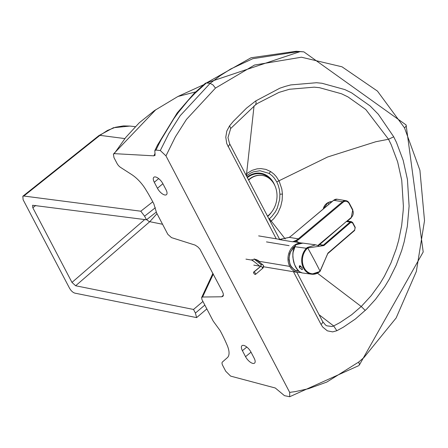 <?xml version="1.0" encoding="UTF-8"?>
<svg xmlns="http://www.w3.org/2000/svg" width="448" height="448" viewBox="0 0 448 448"><rect width="100%" height="100%" fill="white"/><g stroke="black" fill="none" stroke-linecap="round" stroke-linejoin="round"><path stroke-width="0.67" d="M269.03 219.055L271.712 216.63L275.397 211.792L277.25 208.191L279.658 199.394L279.899 194.191L279.384 189.521L278.18 185.108L276.763 181.882L274.266 178.046L272.031 175.655L269.013 173.376L259.98 170.738L253.512 171.819L250.365 173.242L246.484 175.963M155.971 150.063L160.306 150.528L168.79 133.616L180.208 115.662L210.129 83.356L212.951 84.89L215.471 88.088L254.531 65.033L301.437 57.215L341.998 66.802L377.457 91.101L404.51 127.865L419.916 170.268L424.519 220.668L416.343 271.471L396.15 317.957L364.062 357.414L358.764 362.001L326.81 382.066L308.526 388.69L295.462 391.574L289.682 392.381L289.688 396.726L284.446 395.657L275.29 388.002L230.619 376.107L225.747 371.269L222.729 365.501A5.186 2.229 -129.6 0 1 222.404 362.023L227.366 357.644A22.232 9.542 -129.6 0 0 227.259 345.481A108.203 46.43 -129.6 0 0 220.181 330.686L213.22 321.115L201.958 299.589L201.628 297.545L202.574 297.013L221.749 296.783L222.908 296.341L223.362 295.394L223.233 293.614L222.365 291.407L199.881 249.06L197.803 246.87L195.11 245.101L171.506 237.625L167.821 234.326L156.559 212.806L153.877 203.946A108.203 46.43 50.4 0 0 145.354 188.916A22.232 9.542 50.4 0 0 131.538 174.462L120.596 167.418A5.186 2.229 50.4 0 1 117.001 163.397L113.982 157.629L113.406 154.106L114.24 153.647L153.838 155.837L155.075 155.327L154.823 150.64L157.522 145.057A5.186 0.958 26.5 0 1 158.435 144.95L155.971 150.063L154.823 150.64M242.402 350.678L245.549 356.692A7.409 3.181 -129.6 0 0 254.565 363.121A7.409 3.181 -129.6 0 0 254.134 358.131L250.986 352.111A7.409 3.181 -129.6 0 0 241.965 345.688A7.409 3.181 -129.6 0 0 242.402 350.678L246.792 347.043M155.098 153.434L153.838 155.837M195.63 91.913L177.912 96.488L154.437 110.6L139.238 122.808L125.854 137.323L114.24 153.647M154.286 182.246A7.409 3.181 50.4 0 1 153.854 177.257A7.409 3.181 50.4 0 1 162.87 183.68L166.018 189.694A7.409 3.181 50.4 0 1 166.449 194.684A7.409 3.181 50.4 0 1 157.433 188.261L154.286 182.246L158.676 178.612M289.682 392.381L165.962 155.882L175.375 136.858L186.458 119.426L215.471 88.088M160.306 150.528L165.962 155.882M255.702 104.686L257.813 103.236L278.958 92.4L289.43 89.264L314.194 87.164L319.458 87.679L341.527 93.783L347.956 96.897L365.792 109.514L388.528 139.255L391.188 144.67L397.645 161.885L401.744 180.326L403.374 206.002L403.211 210.336L401.677 225.484L398.647 240.414L396.256 248.769L390.986 262.909L384.362 276.304L380.022 283.522L371.157 295.719L361.441 306.292L351.646 314.754L340.054 322.543L333.659 325.959L332.142 326.514L326.855 325.83L325.718 325.164M276.254 238.818L226.738 143.567L225.781 137.194L226.811 131.034L229.561 125.871L233.296 121.358L246.579 108.086L255.69 100.968L279.888 88.178L285.303 86.374L290.763 84.918L316.49 82.729L321.955 83.261L344.882 89.594L351.568 92.826L370.093 105.924L378.314 114.257L393.674 136.741L396.469 142.425L403.172 160.306L407.428 179.452L409.108 206.114L407.327 226.341L404.174 241.847L401.688 250.516L396.2 265.194L389.318 279.098L384.804 286.591L375.598 299.247L366.593 309.154L355.382 319.01L343.437 327.141L336.857 330.725L332.679 331.884L327.32 330.831L322.717 327.04L321.042 324.436A5.186 2.078 -27.6 0 0 322.638 321.53L325.584 325.069M336.857 330.725L333.659 325.959L319.082 314.731M227.976 146.53A5.186 2.078 -27.6 0 0 229.566 143.623L279.664 239.383M270.446 221.771L273.952 218.49L277.754 213.254L280.717 206.573L282.128 200.385L282.425 194.074L281.826 189.034L279.188 181.216L276.282 176.646L273.885 174.054L270.642 171.562L265.922 169.406L260.842 168.588L257.012 168.868L252.112 170.335L246.59 173.678L254.061 105.868M269.416 218.747L285.225 238.974M317.43 273.196L361.217 306.505L365.271 310.442M246.865 175.644A7.409 3.125 -129.6 0 0 246.59 173.678L245.683 174.429M274.904 185.69A24.231 19.606 99.4 0 0 273.79 183.226A24.231 19.606 99.4 0 0 247.106 177.145M267.674 216.468A24.231 19.606 99.4 0 0 271.466 212.257M270.917 179.861A23.638 19.124 99.4 0 0 247.358 177.626M267.49 216.115A22.232 17.987 99.4 0 0 268.346 215.449A22.232 17.987 99.4 0 0 274.372 184.598A22.232 17.987 99.4 0 0 262.55 175.465A22.232 17.987 99.4 0 0 249.474 179.351A22.232 17.987 99.4 0 0 248.64 180.079M262.377 175.437A22.232 17.987 99.4 0 0 262.198 175.409A22.232 17.987 99.4 0 0 248.506 179.822M162.557 224.263L149.766 221.693L75.645 285.762L193.519 309.456L195.412 313.068L196.622 317.61L74.771 293.121L73.259 292.454L71.243 290.707L69.642 288.428L23.122 199.746L22.831 196.246L23.839 196.028L140.801 211.204L152.768 201.813M75.645 285.762L71.977 282.414L32.822 207.766L32.609 205.262L146.485 219.789L156.246 212.128M140.801 211.204L144.586 216.177L155.35 207.732M144.586 216.177L146.485 219.789M193.519 309.456L202.938 301.459M204.826 305.071L195.412 313.068M206.847 308.93L196.622 317.61M295.49 245.269L294.61 246.691L306.41 248.276A14.823 11.81 97.6 0 0 302.03 263.878A14.823 11.81 97.6 0 0 311.595 274.198A14.823 11.81 97.6 0 0 319.922 271.482A14.823 11.81 -82.4 0 1 311.595 274.198A14.823 11.81 -82.4 0 1 302.03 263.878A14.823 11.81 -82.4 0 1 306.41 248.276L294.61 246.691L293.317 250.443L292.835 254.951L292.998 258.149L294.442 264.359L297.326 269.679L299.236 271.583L301.269 272.703L302.294 272.95L300.754 272.502L298.743 271.174L296.453 268.464L294.442 264.359L293.227 259.75L292.835 254.951L293.317 250.443L294.61 246.691L296.066 244.709M302.204 267.865A2.408 1.226 46.9 0 1 300.77 266.291L299.376 267.596L301.98 269.623L302.271 267.988L299.975 265.737L302.271 267.988L301.98 269.623L299.376 267.596L299.975 265.737L299.331 265.894L299.376 267.596L300.77 266.291A2.408 1.226 46.9 0 1 300.658 266.056M293.58 249.357L292.986 252.364L292.869 256.799L293.535 261.341L294.515 264.561M296.139 244.658A14.823 11.81 -82.4 0 1 302.882 243.118A14.823 11.81 97.6 0 0 296.139 244.658M301.98 269.623L302.512 269.511M327.83 253.495L320.023 271.124A14.33 11.418 -82.4 0 1 304.181 267.91A14.33 11.418 -82.4 0 1 307.731 247.968A14.33 11.418 97.6 0 0 304.181 267.91A14.33 11.418 97.6 0 0 320.023 271.124A296.615 133.241 -130.8 0 0 307.731 247.968L307.205 247.531L315.633 244.826L318.774 245.806L315.633 244.826L307.205 247.531A14.823 11.81 97.6 0 0 306.41 248.276A14.823 11.81 -82.4 0 1 307.205 247.531L307.731 247.968L318.903 246.316A0.521 0.291 -63.3 0 0 318.774 245.806A0.521 0.291 116.7 0 1 318.903 246.316L323.91 245.566L323.378 245.112L319.424 244.737M318.063 245.476L319.586 244.602A5.93 4.726 -82.4 0 1 318.091 245.487A5.93 4.726 97.6 0 0 319.586 244.602L346.175 221.665M319.469 244.63L346.332 221.53A2.223 1.77 -82.4 0 1 347.586 221.122A2.223 1.77 97.6 0 0 346.332 221.53L319.586 244.602L323.378 245.112L350.129 222.034L346.332 221.53L350.129 222.034L323.378 245.112L320.029 246.198L323.378 245.112L323.91 245.566L350.655 222.494L350.129 222.034L351.383 221.631L352.598 222.538L351.383 221.631L350.129 222.034L350.655 222.494L323.91 245.566L307.731 247.968A296.615 133.241 49.2 0 1 320.023 271.124L325.584 258.636M296.094 244.67L302.882 243.118L315.633 244.826L318.875 245.857M295.518 245.162L292.88 252.991L292.841 256.9L293.871 262.735L295.63 267.114L299.219 271.583L302.294 272.95L311.595 274.198L320.04 271.454L327.919 253.126L325.489 258.72L327.919 253.126L327.947 253.473L354.693 230.395L327.919 253.126L354.67 230.048L355.102 227.679A296.615 133.241 -130.8 0 0 352.554 222.88L350.655 222.494L352.554 222.88L352.598 222.538L352.554 222.88A296.615 133.241 49.2 0 1 355.102 227.679L354.581 230.423L355.253 227.388L352.705 222.594L351.383 221.631L347.586 221.122L346.22 221.553M332.142 201.522L327.942 202.664A8.579 7.846 -28.8 0 1 332.086 201.572A8.579 7.846 151.2 0 0 327.942 202.664L328.843 204.294L327.942 202.664A8.579 7.846 151.2 0 0 323.316 208.936A8.579 7.846 -28.8 0 1 327.942 202.664L327.942 202.664M300.63 272.446A14.823 11.99 -80.6 0 1 297.618 272.418A14.823 11.99 -80.6 0 1 289.783 266.409L259.073 261.307L259.112 261.806L258.513 260.691L254.492 259.039L251.843 260.109L245.952 259.129L251.843 260.109L254.184 261.649L251.843 260.109L254.492 259.039L259.073 261.307L257.51 260.053L259.073 261.307L289.783 266.409A14.823 11.99 -80.6 0 1 293.686 245.818A14.823 11.99 -80.6 0 1 301.106 243.046A14.823 11.99 99.4 0 0 293.686 245.818A14.823 11.99 99.4 0 0 289.783 266.409A14.823 11.99 99.4 0 0 300.63 272.446M266.482 241.903L289.066 245.655M343.073 202.255L298.861 239.361A15.378 12.443 -80.6 0 1 296.089 241.153A15.932 12.891 -80.6 0 1 298.788 242.564A15.932 12.891 99.4 0 0 296.089 241.153A15.378 12.443 99.4 0 0 298.861 239.361L343.073 202.255A5.37 4.346 -80.6 0 1 349.098 203.476A5.37 4.346 99.4 0 0 343.073 202.255L342.513 201.757L343.073 202.255M317.934 245.426L340.357 226.61L317.934 245.426M346.791 221.211L351.182 217.526A5.37 4.346 99.4 0 0 352.598 210.062L349.098 203.476L352.598 210.062A5.37 4.346 -80.6 0 1 351.182 217.526L346.791 221.211M281.439 239.512L279.087 239.529L292.622 241.78L296.089 241.153L292.622 241.78L295.63 240.582A0.554 0.286 64.6 0 1 296.089 241.153A0.554 0.286 -115.4 0 0 295.63 240.582A14.823 11.99 99.4 0 0 298.301 238.857L298.861 239.361L298.301 238.857L342.513 201.757L333.704 200.29A5.93 4.794 -80.6 0 1 337.221 199.231A5.93 4.794 99.4 0 0 333.704 200.29L342.513 201.757A5.93 4.794 -80.6 0 1 346.03 200.698A5.93 4.794 -80.6 0 1 349.166 203.101L349.166 203.101A5.93 4.794 99.4 0 0 346.03 200.698A5.93 4.794 99.4 0 0 342.513 201.757L298.301 238.857A14.823 11.99 -80.6 0 1 295.63 240.582L292.622 241.78A14.823 11.99 -80.6 0 1 294.767 241.892A14.823 11.99 99.4 0 0 292.622 241.78L279.087 239.529A14.823 11.99 -80.6 0 1 280.342 239.54A14.823 11.99 99.4 0 0 279.087 239.529L289.234 237.412M351.098 217.924L351.182 217.526L351.098 217.924M352.66 209.686L352.598 210.062L352.66 209.686M333.542 200.43L291.066 236.068L333.586 200.312L337.221 199.231L346.03 200.698L349.266 203.162L349.098 203.476L349.266 203.162L352.766 209.748L351.215 217.902L347.396 221.105M297.091 271.169L295.753 270.726L291.486 267.26L290.55 265.765L288.904 259.694L289.733 253.434L292.874 247.968L294.818 246.21M298.301 238.857L289.307 237.362L279.087 239.529L289.24 237.345L298.301 238.857M333.586 200.312L290.903 236.202M294.336 246.982A14.823 6.334 50 0 1 294.392 247.016A14.823 6.334 -130 0 0 294.336 246.982A13.451 10.881 99.4 0 0 289.402 261.621A13.451 10.881 99.4 0 0 298.777 271.219A13.451 10.881 -80.6 0 1 289.402 261.621A13.451 10.881 -80.6 0 1 294.336 246.982A13.451 10.881 -80.6 0 1 294.459 246.882A13.451 10.881 99.4 0 0 294.336 246.982M301.689 267.086A8.854 7.162 -80.6 0 1 301.224 266.969M294.683 246.45L290.506 251.776L288.994 257.886L289.906 264.158L290.64 265.798L294.459 270.026L299.37 271.46M260.674 266.207A1.484 1.338 -51.2 0 1 261.43 264.886L254.089 258.983L261.43 264.886A1.484 1.338 128.8 0 0 260.674 266.207M263.312 265.306A1.484 1.338 128.8 0 0 262.998 264.93A1.484 1.338 -51.2 0 1 263.312 265.306A3.707 1.495 152 0 1 263.48 265.507A3.707 1.495 152 0 1 262.354 267.602A1.484 0.633 50 0 1 262.45 268.593A1.484 0.633 50 0 1 262.13 268.66M255.22 274.456A1.484 0.633 50 0 1 253.893 273.398A1.484 0.633 50 0 1 253.63 272.126A1.484 0.633 50 0 1 253.943 272.065L260.859 266.263A1.484 0.633 -130 0 0 260.54 266.325A1.484 0.633 50 0 1 260.859 266.263L253.943 272.065A1.484 0.633 -130 0 0 253.725 273.118A1.484 0.633 -130 0 0 255.22 274.456A1.484 0.633 -130 0 0 255.438 273.403A1.484 0.633 -130 0 0 253.943 272.065A1.484 0.633 50 0 1 255.438 273.403A1.484 0.633 50 0 1 255.534 274.394A1.484 0.633 50 0 1 255.22 274.456M262.45 268.593A1.484 0.633 -130 0 0 262.354 267.602A1.484 0.633 -130 0 0 260.859 266.263A1.484 0.633 50 0 1 262.354 267.602A3.707 1.495 -28 0 0 263.48 265.507L263.676 266.672L263.043 267.999L255.534 274.394M256.25 259.504L262.998 264.93A1.484 1.338 128.8 0 0 261.43 264.886A1.484 1.338 -51.2 0 1 262.998 264.93L263.48 265.507M245.549 356.692L251.014 352.167M205.414 83.194L206.388 82.958L195.009 93.251L188.093 100.548L178.321 112.47L173.751 118.821L161.196 139.569L158.435 144.95M300.294 51.559L296.218 51.274L251.042 57.753L206.388 82.958L210.129 83.356L220.231 75.667L230.754 68.964L252.79 58.705L298.738 51.537L303.878 51.873L300.294 51.559L206.343 82.998M157.433 188.261L162.898 183.736M202.574 297.013L213.287 274.058M223.395 295.109L221.749 296.783M303.878 51.873L406.106 124.958A5.186 2.078 152.4 0 1 404.51 127.865M406.106 124.958L423.198 251.978L359.43 364.89L358.764 362.001M321.042 324.436L293.474 271.729M229.639 125.776L230.698 128.498L255.657 104.72M255.69 100.968L256.15 102.379L255.679 104.703L257.415 103.499M393.708 136.808L388.528 139.255L375.822 141.73L327.65 156.99L278.975 180.796A7.409 2.974 -27.6 0 1 276.763 181.882M269.013 173.376A7.409 4.122 -58.5 0 0 270.642 171.562M279.899 194.191A7.409 1.086 -2 0 0 282.425 194.074M124.572 138.544L99.949 135.346L23.839 196.028M130.144 126.09L123.48 125.905L115.5 127.254L107.464 130.441L99.949 135.346A5.186 2.268 -128.6 0 0 98.93 135.57L22.831 196.246M32.822 207.766L35.756 205.419M146.821 219.526A3.707 1.562 -130.8 0 0 149.766 221.693L157.007 213.657M144.693 219.559L71.977 282.414M157.522 145.057L177.19 112.918L194.006 93.509L205.397 83.21M155.882 109.637L113.406 154.106M177.906 96.488L203.476 84.806M201.628 297.545L212.918 273.353M359.066 365.495L289.688 396.726M296.878 272.294L322.638 321.53M229.566 143.623L227.976 137.586L230.698 128.498M262.198 175.409L262.55 175.465M135.167 126.661L129.954 126.067L113.422 127.73L98.93 135.57M327.914 202.608L323.288 208.958M297.618 272.418L263.659 266.778M259.756 266.129L253.786 265.138M294.767 241.892L301.622 243.034M280.571 239.534L258.647 235.894M323.327 241.304L318.73 245.157M290.948 236.096L289.24 237.345M260.277 266.543L251.742 259.689M253.63 272.126L260.742 266.252"/></g></svg>
